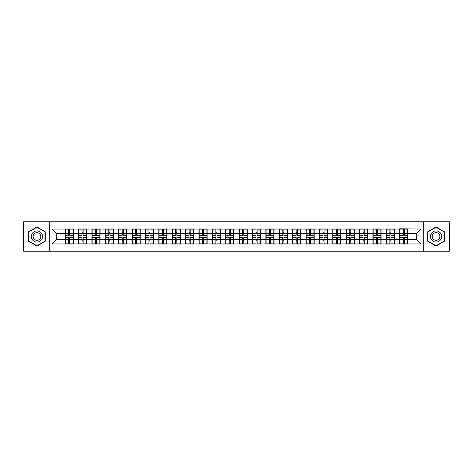 <?xml version="1.0" encoding="UTF-8"?>
<svg xmlns="http://www.w3.org/2000/svg" width="473" height="473" viewBox="0 0 473 473"><rect width="100%" height="100%" fill="white"/><g stroke="black" fill="none" stroke-linecap="round" stroke-linejoin="round"><path stroke-width="0.71" d="M423.784 251.216L449.35 251.216L449.35 221.784L423.784 221.784L423.784 251.216L49.216 251.216L49.216 221.784L23.65 221.784L23.65 251.216L49.216 251.216M423.784 221.784L49.216 221.784M416.666 239.675L416.666 233.325L407.868 233.325L407.868 239.675L416.666 239.675L420.952 243.962L420.952 229.038L399.72 228.778L399.72 233.325L394.488 233.325L394.488 239.675L399.72 239.675L399.72 233.325M420.952 243.962L52.048 243.962L52.048 229.038L65.132 229.038L65.132 233.325L56.334 233.325L56.334 239.675L65.132 239.675L65.132 233.325M399.72 229.038L65.132 229.038M399.72 239.675L399.72 243.962M394.488 239.675L394.488 243.962M394.488 229.038L394.488 233.325M381.102 239.675L386.335 239.675L386.335 233.325L381.102 233.325L381.102 243.962M386.335 239.675L386.335 243.962M386.335 229.038L386.335 233.325M381.102 229.038L381.102 233.325M367.716 239.675L372.955 239.675L372.955 233.325L367.716 233.325L367.716 243.962M372.955 239.675L372.955 243.962M372.955 229.038L372.955 233.325M367.716 229.038L367.716 233.325M354.336 239.675L359.569 239.675L359.569 233.325L354.336 233.325L354.336 243.962M359.569 239.675L359.569 243.962M359.569 229.038L359.569 233.325M354.336 229.038L354.336 233.325M340.95 239.675L346.183 239.675L346.183 233.325L340.95 233.325L340.95 243.962M346.183 239.675L346.183 243.962M346.183 229.038L346.183 233.325M340.95 229.038L340.95 233.325M327.57 239.675L332.803 239.675L332.803 233.325L327.57 233.325L327.57 243.962M332.803 239.675L332.803 243.962M332.803 229.038L332.803 233.325M327.57 229.038L327.57 233.325M314.184 239.675L319.417 239.675L319.417 233.325L314.184 233.325L314.184 243.962M319.417 239.675L319.417 243.962M319.417 229.038L319.417 233.325M314.184 229.038L314.184 233.325M300.798 239.675L306.037 239.675L306.037 233.325L300.798 233.325L300.798 243.962M306.037 239.675L306.037 243.962M306.037 229.038L306.037 233.325M300.798 229.038L300.798 233.325M287.418 239.675L292.651 239.675L292.651 233.325L287.418 233.325L287.418 243.962M292.651 239.675L292.651 243.962M292.651 229.038L292.651 233.325M287.418 229.038L287.418 233.325M274.033 239.675L279.265 239.675L279.265 233.325L274.033 233.325L274.033 243.962M279.265 239.675L279.265 243.962M279.265 229.038L279.265 233.325M274.033 229.038L274.033 233.325M260.653 239.675L265.885 239.675L265.885 233.325L260.653 233.325L260.653 243.962M265.885 239.675L265.885 243.962M265.885 229.038L265.885 233.325M260.653 229.038L260.653 233.325M247.267 239.675L252.499 239.675L252.499 233.325L247.267 233.325L247.267 243.962M252.499 239.675L252.499 243.962M252.499 229.038L252.499 233.325M247.267 229.038L247.267 233.325M233.881 239.675L239.119 239.675L239.119 233.325L233.881 233.325L233.881 243.962M239.119 239.675L239.119 243.962M239.119 229.038L239.119 233.325M233.881 229.038L233.881 233.325M220.501 239.675L225.733 239.675L225.733 233.325L220.501 233.325L220.501 243.962M225.733 239.675L225.733 243.962M225.733 229.038L225.733 233.325M220.501 229.038L220.501 233.325M207.115 239.675L212.347 239.675L212.347 233.325L207.115 233.325L207.115 243.962M212.347 239.675L212.347 243.962M212.347 229.038L212.347 233.325M207.115 229.038L207.115 233.325M193.735 239.675L198.967 239.675L198.967 233.325L193.735 233.325L193.735 243.962M198.967 239.675L198.967 243.962M198.967 229.038L198.967 233.325M193.735 229.038L193.735 233.325M180.349 239.675L185.582 239.675L185.582 233.325L180.349 233.325L180.349 243.962M185.582 239.675L185.582 243.962M185.582 229.038L185.582 233.325M180.349 229.038L180.349 233.325M166.963 239.675L172.202 239.675L172.202 233.325L166.963 233.325L166.963 243.962M172.202 239.675L172.202 243.962M172.202 229.038L172.202 233.325M166.963 229.038L166.963 233.325M153.583 239.675L158.816 239.675L158.816 233.325L153.583 233.325L153.583 243.962M158.816 239.675L158.816 243.962M158.816 229.038L158.816 233.325M153.583 229.038L153.583 233.325M140.197 239.675L145.43 239.675L145.43 233.325L140.197 233.325L140.197 243.962M145.43 239.675L145.43 243.962M145.43 229.038L145.43 233.325M140.197 229.038L140.197 233.325M126.817 239.675L132.05 239.675L132.05 233.325L126.817 233.325L126.817 243.962M132.05 239.675L132.05 243.962M132.05 229.038L132.05 233.325M126.817 229.038L126.817 233.325M113.431 239.675L118.664 239.675L118.664 233.325L113.431 233.325L113.431 243.962M118.664 239.675L118.664 243.962M118.664 229.038L118.664 233.325M113.431 229.038L113.431 233.325M100.045 239.675L105.284 239.675L105.284 233.325L100.045 233.325L100.045 243.962M105.284 239.675L105.284 243.962M105.284 229.038L105.284 233.325M100.045 229.038L100.045 233.325M86.665 239.675L91.898 239.675L91.898 233.325L86.665 233.325L86.665 243.962M91.898 239.675L91.898 243.962M91.898 229.038L91.898 233.325M86.665 229.038L86.665 233.325M73.28 239.675L78.512 239.675L78.512 233.325L73.28 233.325L73.28 243.962M78.512 239.675L78.512 243.962M78.512 229.038L78.512 233.325M73.28 229.038L73.28 233.325M65.132 239.675L65.132 243.962M56.334 239.675L52.048 243.962M52.048 229.038L56.334 233.325M407.868 239.675L407.868 243.962M407.868 229.038L407.868 233.325M420.952 229.038L416.666 233.325M36.947 226.939L28.67 231.723L28.67 241.277L36.947 246.061L45.225 241.277L45.225 231.723L36.947 226.939M427.775 241.277L436.053 246.061L444.33 241.277L444.33 231.723L436.053 226.939L427.775 231.723L427.775 241.277M65.345 233.461L68.65 233.461L68.65 228.991L65.345 228.991L65.345 237.659L68.65 237.659L68.65 239.539L69.762 239.533L69.762 237.659L73.067 237.659L73.067 228.991L69.762 228.991L69.762 229.937L73.067 229.937M68.65 232.219L69.762 232.219M69.762 230.067L68.65 230.067M65.345 235.341L68.65 235.341L68.65 233.461L69.762 233.467L69.762 235.341L73.067 235.341M65.345 229.937L68.65 229.937M68.65 242.933L69.762 242.933M68.65 240.781L69.762 240.781M65.345 244.009L68.65 244.009L68.65 243.063L65.345 243.063L65.345 244.009M65.345 237.659L65.345 239.539L68.65 239.539L68.65 243.063M65.345 239.539L65.345 243.063M73.067 237.659L73.067 244.009L69.762 244.009L69.762 243.063L73.067 243.063M73.067 239.539L69.762 239.539L69.762 243.063M73.067 233.461L69.762 233.461L69.762 229.937M78.731 233.461L82.03 233.461L82.03 228.991L78.731 228.991L78.731 237.659L82.03 237.659L82.03 239.539L83.147 239.533L83.147 237.659L86.453 237.659L86.453 228.991L83.147 228.991L83.147 229.937L86.453 229.937M82.03 232.219L83.147 232.219M83.147 230.067L82.03 230.067M78.731 235.341L82.03 235.341L82.03 233.461L83.147 233.467L83.147 235.341L86.453 235.341M78.731 229.937L82.03 229.937M82.03 242.933L83.147 242.933M82.03 240.781L83.147 240.781M78.731 244.009L82.03 244.009L82.03 243.063L78.731 243.063L78.731 244.009M78.731 237.659L78.731 239.539L82.03 239.539L82.03 243.063M78.731 239.539L78.731 243.063M86.453 237.659L86.453 244.009L83.147 244.009L83.147 243.063L86.453 243.063M86.453 239.539L83.147 239.539L83.147 243.063M86.453 233.461L83.147 233.461L83.147 229.937M92.111 233.461L95.416 233.461L95.416 228.991L92.111 228.991L92.111 237.659L95.416 237.659L95.416 239.539L96.527 239.533L96.527 237.659L99.833 237.659L99.833 228.991L96.527 228.991L96.527 229.937L99.833 229.937M95.416 232.219L96.527 232.219M96.527 230.067L95.416 230.067M92.111 235.341L95.416 235.341L95.416 233.461L96.527 233.467L96.527 235.341L99.833 235.341M92.111 229.937L95.416 229.937M95.416 242.933L96.527 242.933M95.416 240.781L96.527 240.781M92.111 244.009L95.416 244.009L95.416 243.063L92.111 243.063L92.111 244.009M92.111 237.659L92.111 239.539L95.416 239.539L95.416 243.063M92.111 239.539L92.111 243.063M99.833 237.659L99.833 244.009L96.527 244.009L96.527 243.063L99.833 243.063M99.833 239.539L96.527 239.539L96.527 243.063M99.833 233.461L96.527 233.461L96.527 229.937M105.497 233.461L108.796 233.461L108.796 228.991L105.497 228.991L105.497 237.659L108.796 237.659L108.796 239.539L109.913 239.533L109.913 237.659L113.218 237.659L113.218 228.991L109.913 228.991L109.913 229.937L113.218 229.937M108.796 232.219L109.913 232.219M109.913 230.067L108.796 230.067M105.497 235.341L108.796 235.341L108.796 233.461L109.913 233.467L109.913 235.341L113.218 235.341M105.497 229.937L108.796 229.937M108.796 242.933L109.913 242.933M108.796 240.781L109.913 240.781M105.497 244.009L108.796 244.009L108.796 243.063L105.497 243.063L105.497 244.009M105.497 237.659L105.497 239.539L108.796 239.539L108.796 243.063M105.497 239.539L105.497 243.063M113.218 237.659L113.218 244.009L109.913 244.009L109.913 243.063L113.218 243.063M113.218 239.539L109.913 239.539L109.913 243.063M113.218 233.461L109.913 233.461L109.913 229.937M118.877 233.461L122.182 233.461L122.182 228.991L118.877 228.991L118.877 237.659L122.182 237.659L122.182 239.539L123.299 239.533L123.299 237.659L126.598 237.659L126.598 228.991L123.299 228.991L123.299 229.937L126.598 229.937M122.182 232.219L123.299 232.219M123.299 230.067L122.182 230.067M118.877 235.341L122.182 235.341L122.182 233.461L123.299 233.467L123.299 235.341L126.598 235.341M118.877 229.937L122.182 229.937M122.182 242.933L123.299 242.933M122.182 240.781L123.299 240.781M118.877 244.009L122.182 244.009L122.182 243.063L118.877 243.063L118.877 244.009M118.877 237.659L118.877 239.539L122.182 239.539L122.182 243.063M118.877 239.539L118.877 243.063M126.598 237.659L126.598 244.009L123.299 244.009L123.299 243.063L126.598 243.063M126.598 239.539L123.299 239.539L123.299 243.063M126.598 233.461L123.299 233.461L123.299 229.937M132.263 233.461L135.568 233.461L135.568 228.991L132.263 228.991L132.263 237.659L135.568 237.659L135.568 239.539L136.679 239.533L136.679 237.659L139.984 237.659L139.984 228.991L136.679 228.991L136.679 229.937L139.984 229.937M135.568 232.219L136.679 232.219M136.679 230.067L135.568 230.067M132.263 235.341L135.568 235.341L135.568 233.461L136.679 233.467L136.679 235.341L139.984 235.341M132.263 229.937L135.568 229.937M135.568 242.933L136.679 242.933M135.568 240.781L136.679 240.781M132.263 244.009L135.568 244.009L135.568 243.063L132.263 243.063L132.263 244.009M132.263 237.659L132.263 239.539L135.568 239.539L135.568 243.063M132.263 239.539L132.263 243.063M139.984 237.659L139.984 244.009L136.679 244.009L136.679 243.063L139.984 243.063M139.984 239.539L136.679 239.539L136.679 243.063M139.984 233.461L136.679 233.461L136.679 229.937M41.778 233.709A5.575 5.575 0 0 0 34.162 231.669A5.575 5.575 0 0 0 32.117 239.291A5.575 5.575 0 0 0 39.738 241.331A5.575 5.575 0 0 0 41.778 233.709M40.252 234.59A3.819 3.819 0 0 0 35.037 233.195A3.819 3.819 0 0 0 33.642 238.41A3.819 3.819 0 0 0 38.857 239.805A3.819 3.819 0 0 0 40.252 234.59M36.947 245.765L28.924 241.129L28.924 231.871L36.947 227.235L44.97 231.871L44.97 241.129L36.947 245.765M440.883 233.709A5.575 5.575 0 0 0 433.262 231.669A5.575 5.575 0 0 0 431.222 239.291A5.575 5.575 0 0 0 438.838 241.331A5.575 5.575 0 0 0 440.883 233.709M439.358 234.59A3.819 3.819 0 0 0 434.143 233.195A3.819 3.819 0 0 0 432.748 238.41A3.819 3.819 0 0 0 437.963 239.805A3.819 3.819 0 0 0 439.358 234.59M436.053 245.765L428.03 241.129L428.03 231.871L436.053 227.235L444.076 231.871L444.076 241.129L436.053 245.765M145.649 233.461L148.948 233.461L148.948 228.991L145.649 228.991L145.649 237.659L148.948 237.659L148.948 239.539L150.065 239.533L150.065 237.659L153.37 237.659L153.37 228.991L150.065 228.991L150.065 229.937L153.37 229.937M148.948 232.219L150.065 232.219M150.065 230.067L148.948 230.067M145.649 235.341L148.948 235.341L148.948 233.461L150.065 233.467L150.065 235.341L153.37 235.341M145.649 229.937L148.948 229.937M148.948 242.933L150.065 242.933M148.948 240.781L150.065 240.781M145.649 244.009L148.948 244.009L148.948 243.063L145.649 243.063L145.649 244.009M145.649 237.659L145.649 239.539L148.948 239.539L148.948 243.063M145.649 239.539L145.649 243.063M153.37 237.659L153.37 244.009L150.065 244.009L150.065 243.063L153.37 243.063M153.37 239.539L150.065 239.539L150.065 243.063M153.37 233.461L150.065 233.461L150.065 229.937M159.029 233.461L162.334 233.461L162.334 228.991L159.029 228.991L159.029 237.659L162.334 237.659L162.334 239.539L163.445 239.533L163.445 237.659L166.75 237.659L166.75 228.991L163.445 228.991L163.445 229.937L166.75 229.937M162.334 232.219L163.445 232.219M163.445 230.067L162.334 230.067M159.029 235.341L162.334 235.341L162.334 233.461L163.445 233.467L163.445 235.341L166.75 235.341M159.029 229.937L162.334 229.937M162.334 242.933L163.445 242.933M162.334 240.781L163.445 240.781M159.029 244.009L162.334 244.009L162.334 243.063L159.029 243.063L159.029 244.009M159.029 237.659L159.029 239.539L162.334 239.539L162.334 243.063M159.029 239.539L159.029 243.063M166.75 237.659L166.75 244.009L163.445 244.009L163.445 243.063L166.75 243.063M166.75 239.539L163.445 239.539L163.445 243.063M166.75 233.461L163.445 233.461L163.445 229.937M172.414 233.461L175.714 233.461L175.714 228.991L172.414 228.991L172.414 237.659L175.714 237.659L175.714 239.539L176.831 239.533L176.831 237.659L180.136 237.659L180.136 228.991L176.831 228.991L176.831 229.937L180.136 229.937M175.714 232.219L176.831 232.219M176.831 230.067L175.714 230.067M172.414 235.341L175.714 235.341L175.714 233.461L176.831 233.467L176.831 235.341L180.136 235.341M172.414 229.937L175.714 229.937M175.714 242.933L176.831 242.933M175.714 240.781L176.831 240.781M172.414 244.009L175.714 244.009L175.714 243.063L172.414 243.063L172.414 244.009M172.414 237.659L172.414 239.539L175.714 239.539L175.714 243.063M172.414 239.539L172.414 243.063M180.136 237.659L180.136 244.009L176.831 244.009L176.831 243.063L180.136 243.063M180.136 239.539L176.831 239.539L176.831 243.063M180.136 233.461L176.831 233.461L176.831 229.937M185.794 233.461L189.099 233.461L189.099 228.991L185.794 228.991L185.794 237.659L189.099 237.659L189.099 239.539L190.217 239.533L190.217 237.659L193.516 237.659L193.516 228.991L190.217 228.991L190.217 229.937L193.516 229.937M189.099 232.219L190.217 232.219M190.217 230.067L189.099 230.067M185.794 235.341L189.099 235.341L189.099 233.461L190.217 233.467L190.217 235.341L193.516 235.341M185.794 229.937L189.099 229.937M189.099 242.933L190.217 242.933M189.099 240.781L190.217 240.781M185.794 244.009L189.099 244.009L189.099 243.063L185.794 243.063L185.794 244.009M185.794 237.659L185.794 239.539L189.099 239.539L189.099 243.063M185.794 239.539L185.794 243.063M193.516 237.659L193.516 244.009L190.217 244.009L190.217 243.063L193.516 243.063M193.516 239.539L190.217 239.539L190.217 243.063M193.516 233.461L190.217 233.461L190.217 229.937M199.18 233.461L202.485 233.461L202.485 228.991L199.18 228.991L199.18 237.659L202.485 237.659L202.485 239.539L203.597 239.533L203.597 237.659L206.902 237.659L206.902 228.991L203.597 228.991L203.597 229.937L206.902 229.937M202.485 232.219L203.597 232.219M203.597 230.067L202.485 230.067M199.18 235.341L202.485 235.341L202.485 233.461L203.597 233.467L203.597 235.341L206.902 235.341M199.18 229.937L202.485 229.937M202.485 242.933L203.597 242.933M202.485 240.781L203.597 240.781M199.18 244.009L202.485 244.009L202.485 243.063L199.18 243.063L199.18 244.009M199.18 237.659L199.18 239.539L202.485 239.539L202.485 243.063M199.18 239.539L199.18 243.063M206.902 237.659L206.902 244.009L203.597 244.009L203.597 243.063L206.902 243.063M206.902 239.539L203.597 239.539L203.597 243.063M206.902 233.461L203.597 233.461L203.597 229.937M212.566 233.461L215.865 233.461L215.865 228.991L212.566 228.991L212.566 237.659L215.865 237.659L215.865 239.539L216.983 239.533L216.983 237.659L220.288 237.659L220.288 228.991L216.983 228.991L216.983 229.937L220.288 229.937M215.865 232.219L216.983 232.219M216.983 230.067L215.865 230.067M212.566 235.341L215.865 235.341L215.865 233.461L216.983 233.467L216.983 235.341L220.288 235.341M212.566 229.937L215.865 229.937M215.865 242.933L216.983 242.933M215.865 240.781L216.983 240.781M212.566 244.009L215.865 244.009L215.865 243.063L212.566 243.063L212.566 244.009M212.566 237.659L212.566 239.539L215.865 239.539L215.865 243.063M212.566 239.539L212.566 243.063M220.288 237.659L220.288 244.009L216.983 244.009L216.983 243.063L220.288 243.063M220.288 239.539L216.983 239.539L216.983 243.063M220.288 233.461L216.983 233.461L216.983 229.937M225.946 233.461L229.251 233.461L229.251 228.991L225.946 228.991L225.946 237.659L229.251 237.659L229.251 239.539L230.369 239.533L230.369 237.659L233.668 237.659L233.668 228.991L230.369 228.991L230.369 229.937L233.668 229.937M229.251 232.219L230.369 232.219M230.369 230.067L229.251 230.067M225.946 235.341L229.251 235.341L229.251 233.461L230.369 233.467L230.369 235.341L233.668 235.341M225.946 229.937L229.251 229.937M229.251 242.933L230.369 242.933M229.251 240.781L230.369 240.781M225.946 244.009L229.251 244.009L229.251 243.063L225.946 243.063L225.946 244.009M225.946 237.659L225.946 239.539L229.251 239.539L229.251 243.063M225.946 239.539L225.946 243.063M233.668 237.659L233.668 244.009L230.369 244.009L230.369 243.063L233.668 243.063M233.668 239.539L230.369 239.539L230.369 243.063M233.668 233.461L230.369 233.461L230.369 229.937M239.332 233.461L242.631 233.461L242.631 228.991L239.332 228.991L239.332 237.659L242.631 237.659L242.631 239.539L243.749 239.533L243.749 237.659L247.054 237.659L247.054 228.991L243.749 228.991L243.749 229.937L247.054 229.937M242.631 232.219L243.749 232.219M243.749 230.067L242.631 230.067M239.332 235.341L242.631 235.341L242.631 233.461L243.749 233.467L243.749 235.341L247.054 235.341M239.332 229.937L242.631 229.937M242.631 242.933L243.749 242.933M242.631 240.781L243.749 240.781M239.332 244.009L242.631 244.009L242.631 243.063L239.332 243.063L239.332 244.009M239.332 237.659L239.332 239.539L242.631 239.539L242.631 243.063M239.332 239.539L239.332 243.063M247.054 237.659L247.054 244.009L243.749 244.009L243.749 243.063L247.054 243.063M247.054 239.539L243.749 239.539L243.749 243.063M247.054 233.461L243.749 233.461L243.749 229.937M252.712 233.461L256.017 233.461L256.017 228.991L252.712 228.991L252.712 237.659L256.017 237.659L256.017 239.539L257.135 239.533L257.135 237.659L260.434 237.659L260.434 228.991L257.135 228.991L257.135 229.937L260.434 229.937M256.017 232.219L257.135 232.219M257.135 230.067L256.017 230.067M252.712 235.341L256.017 235.341L256.017 233.461L257.135 233.467L257.135 235.341L260.434 235.341M252.712 229.937L256.017 229.937M256.017 242.933L257.135 242.933M256.017 240.781L257.135 240.781M252.712 244.009L256.017 244.009L256.017 243.063L252.712 243.063L252.712 244.009M252.712 237.659L252.712 239.539L256.017 239.539L256.017 243.063M252.712 239.539L252.712 243.063M260.434 237.659L260.434 244.009L257.135 244.009L257.135 243.063L260.434 243.063M260.434 239.539L257.135 239.539L257.135 243.063M260.434 233.461L257.135 233.461L257.135 229.937M266.098 233.461L269.403 233.461L269.403 228.991L266.098 228.991L266.098 237.659L269.403 237.659L269.403 239.539L270.515 239.533L270.515 237.659L273.82 237.659L273.82 228.991L270.515 228.991L270.515 229.937L273.82 229.937M269.403 232.219L270.515 232.219M270.515 230.067L269.403 230.067M266.098 235.341L269.403 235.341L269.403 233.461L270.515 233.467L270.515 235.341L273.82 235.341M266.098 229.937L269.403 229.937M269.403 242.933L270.515 242.933M269.403 240.781L270.515 240.781M266.098 244.009L269.403 244.009L269.403 243.063L266.098 243.063L266.098 244.009M266.098 237.659L266.098 239.539L269.403 239.539L269.403 243.063M266.098 239.539L266.098 243.063M273.82 237.659L273.82 244.009L270.515 244.009L270.515 243.063L273.82 243.063M273.82 239.539L270.515 239.539L270.515 243.063M273.82 233.461L270.515 233.461L270.515 229.937M279.484 233.461L282.783 233.461L282.783 228.991L279.484 228.991L279.484 237.659L282.783 237.659L282.783 239.539L283.901 239.533L283.901 237.659L287.206 237.659L287.206 228.991L283.901 228.991L283.901 229.937L287.206 229.937M282.783 232.219L283.901 232.219M283.901 230.067L282.783 230.067M279.484 235.341L282.783 235.341L282.783 233.461L283.901 233.467L283.901 235.341L287.206 235.341M279.484 229.937L282.783 229.937M282.783 242.933L283.901 242.933M282.783 240.781L283.901 240.781M279.484 244.009L282.783 244.009L282.783 243.063L279.484 243.063L279.484 244.009M279.484 237.659L279.484 239.539L282.783 239.539L282.783 243.063M279.484 239.539L279.484 243.063M287.206 237.659L287.206 244.009L283.901 244.009L283.901 243.063L287.206 243.063M287.206 239.539L283.901 239.539L283.901 243.063M287.206 233.461L283.901 233.461L283.901 229.937M292.864 233.461L296.169 233.461L296.169 228.991L292.864 228.991L292.864 237.659L296.169 237.659L296.169 239.539L297.286 239.533L297.286 237.659L300.586 237.659L300.586 228.991L297.286 228.991L297.286 229.937L300.586 229.937M296.169 232.219L297.286 232.219M297.286 230.067L296.169 230.067M292.864 235.341L296.169 235.341L296.169 233.461L297.286 233.467L297.286 235.341L300.586 235.341M292.864 229.937L296.169 229.937M296.169 242.933L297.286 242.933M296.169 240.781L297.286 240.781M292.864 244.009L296.169 244.009L296.169 243.063L292.864 243.063L292.864 244.009M292.864 237.659L292.864 239.539L296.169 239.539L296.169 243.063M292.864 239.539L292.864 243.063M300.586 237.659L300.586 244.009L297.286 244.009L297.286 243.063L300.586 243.063M300.586 239.539L297.286 239.539L297.286 243.063M300.586 233.461L297.286 233.461L297.286 229.937M306.25 233.461L309.555 233.461L309.555 228.991L306.25 228.991L306.25 237.659L309.555 237.659L309.555 239.539L310.666 239.533L310.666 237.659L313.971 237.659L313.971 228.991L310.666 228.991L310.666 229.937L313.971 229.937M309.555 232.219L310.666 232.219M310.666 230.067L309.555 230.067M306.25 235.341L309.555 235.341L309.555 233.461L310.666 233.467L310.666 235.341L313.971 235.341M306.25 229.937L309.555 229.937M309.555 242.933L310.666 242.933M309.555 240.781L310.666 240.781M306.25 244.009L309.555 244.009L309.555 243.063L306.25 243.063L306.25 244.009M306.25 237.659L306.25 239.539L309.555 239.539L309.555 243.063M306.25 239.539L306.25 243.063M313.971 237.659L313.971 244.009L310.666 244.009L310.666 243.063L313.971 243.063M313.971 239.539L310.666 239.539L310.666 243.063M313.971 233.461L310.666 233.461L310.666 229.937M319.63 233.461L322.935 233.461L322.935 228.991L319.63 228.991L319.63 237.659L322.935 237.659L322.935 239.539L324.052 239.533L324.052 237.659L327.351 237.659L327.351 228.991L324.052 228.991L324.052 229.937L327.351 229.937M322.935 232.219L324.052 232.219M324.052 230.067L322.935 230.067M319.63 235.341L322.935 235.341L322.935 233.461L324.052 233.467L324.052 235.341L327.351 235.341M319.63 229.937L322.935 229.937M322.935 242.933L324.052 242.933M322.935 240.781L324.052 240.781M319.63 244.009L322.935 244.009L322.935 243.063L319.63 243.063L319.63 244.009M319.63 237.659L319.63 239.539L322.935 239.539L322.935 243.063M319.63 239.539L319.63 243.063M327.351 237.659L327.351 244.009L324.052 244.009L324.052 243.063L327.351 243.063M327.351 239.539L324.052 239.539L324.052 243.063M327.351 233.461L324.052 233.461L324.052 229.937M333.016 233.461L336.321 233.461L336.321 228.991L333.016 228.991L333.016 237.659L336.321 237.659L336.321 239.539L337.432 239.533L337.432 237.659L340.737 237.659L340.737 228.991L337.432 228.991L337.432 229.937L340.737 229.937M336.321 232.219L337.432 232.219M337.432 230.067L336.321 230.067M333.016 235.341L336.321 235.341L336.321 233.461L337.432 233.467L337.432 235.341L340.737 235.341M333.016 229.937L336.321 229.937M336.321 242.933L337.432 242.933M336.321 240.781L337.432 240.781M333.016 244.009L336.321 244.009L336.321 243.063L333.016 243.063L333.016 244.009M333.016 237.659L333.016 239.539L336.321 239.539L336.321 243.063M333.016 239.539L333.016 243.063M340.737 237.659L340.737 244.009L337.432 244.009L337.432 243.063L340.737 243.063M340.737 239.539L337.432 239.539L337.432 243.063M340.737 233.461L337.432 233.461L337.432 229.937M346.402 233.461L349.701 233.461L349.701 228.991L346.402 228.991L346.402 237.659L349.701 237.659L349.701 239.539L350.818 239.533L350.818 237.659L354.123 237.659L354.123 228.991L350.818 228.991L350.818 229.937L354.123 229.937M349.701 232.219L350.818 232.219M350.818 230.067L349.701 230.067M346.402 235.341L349.701 235.341L349.701 233.461L350.818 233.467L350.818 235.341L354.123 235.341M346.402 229.937L349.701 229.937M349.701 242.933L350.818 242.933M349.701 240.781L350.818 240.781M346.402 244.009L349.701 244.009L349.701 243.063L346.402 243.063L346.402 244.009M346.402 237.659L346.402 239.539L349.701 239.539L349.701 243.063M346.402 239.539L346.402 243.063M354.123 237.659L354.123 244.009L350.818 244.009L350.818 243.063L354.123 243.063M354.123 239.539L350.818 239.539L350.818 243.063M354.123 233.461L350.818 233.461L350.818 229.937M359.782 233.461L363.087 233.461L363.087 228.991L359.782 228.991L359.782 237.659L363.087 237.659L363.087 239.539L364.204 239.533L364.204 237.659L367.503 237.659L367.503 228.991L364.204 228.991L364.204 229.937L367.503 229.937M363.087 232.219L364.204 232.219M364.204 230.067L363.087 230.067M359.782 235.341L363.087 235.341L363.087 233.461L364.204 233.467L364.204 235.341L367.503 235.341M359.782 229.937L363.087 229.937M363.087 242.933L364.204 242.933M363.087 240.781L364.204 240.781M359.782 244.009L363.087 244.009L363.087 243.063L359.782 243.063L359.782 244.009M359.782 237.659L359.782 239.539L363.087 239.539L363.087 243.063M359.782 239.539L359.782 243.063M367.503 237.659L367.503 244.009L364.204 244.009L364.204 243.063L367.503 243.063M367.503 239.539L364.204 239.539L364.204 243.063M367.503 233.461L364.204 233.461L364.204 229.937M373.167 233.461L376.473 233.461L376.473 228.991L373.167 228.991L373.167 237.659L376.473 237.659L376.473 239.539L377.584 239.533L377.584 237.659L380.889 237.659L380.889 228.991L377.584 228.991L377.584 229.937L380.889 229.937M376.473 232.219L377.584 232.219M377.584 230.067L376.473 230.067M373.167 235.341L376.473 235.341L376.473 233.461L377.584 233.467L377.584 235.341L380.889 235.341M373.167 229.937L376.473 229.937M376.473 242.933L377.584 242.933M376.473 240.781L377.584 240.781M373.167 244.009L376.473 244.009L376.473 243.063L373.167 243.063L373.167 244.009M373.167 237.659L373.167 239.539L376.473 239.539L376.473 243.063M373.167 239.539L373.167 243.063M380.889 237.659L380.889 244.009L377.584 244.009L377.584 243.063L380.889 243.063M380.889 239.539L377.584 239.539L377.584 243.063M380.889 233.461L377.584 233.461L377.584 229.937M386.547 233.461L389.853 233.461L389.853 228.991L386.547 228.991L386.547 237.659L389.853 237.659L389.853 239.539L390.97 239.533L390.97 237.659L394.269 237.659L394.269 228.991L390.97 228.991L390.97 229.937L394.269 229.937M389.853 232.219L390.97 232.219M390.97 230.067L389.853 230.067M386.547 235.341L389.853 235.341L389.853 233.461L390.97 233.467L390.97 235.341L394.269 235.341M386.547 229.937L389.853 229.937M389.853 242.933L390.97 242.933M389.853 240.781L390.97 240.781M386.547 244.009L389.853 244.009L389.853 243.063L386.547 243.063L386.547 244.009M386.547 237.659L386.547 239.539L389.853 239.539L389.853 243.063M386.547 239.539L386.547 243.063M394.269 237.659L394.269 244.009L390.97 244.009L390.97 243.063L394.269 243.063M394.269 239.539L390.97 239.539L390.97 243.063M394.269 233.461L390.97 233.461L390.97 229.937M399.933 233.461L403.238 233.461L403.238 228.991L399.933 228.991L399.933 237.659L403.238 237.659L403.238 239.539L404.35 239.533L404.35 237.659L407.655 237.659L407.655 228.991L404.35 228.991L404.35 229.937L407.655 229.937M403.238 232.219L404.35 232.219M404.35 230.067L403.238 230.067M399.933 235.341L403.238 235.341L403.238 233.461L404.35 233.467L404.35 235.341L407.655 235.341M399.933 229.937L403.238 229.937M403.238 242.933L404.35 242.933M403.238 240.781L404.35 240.781M399.933 244.009L403.238 244.009L403.238 243.063L399.933 243.063L399.933 244.009M399.933 237.659L399.933 239.539L403.238 239.539L403.238 243.063M399.933 239.539L399.933 243.063M407.655 237.659L407.655 244.009L404.35 244.009L404.35 243.063L407.655 243.063M407.655 239.539L404.35 239.539L404.35 243.063M407.655 233.461L404.35 233.461L404.35 229.937"/></g></svg>
